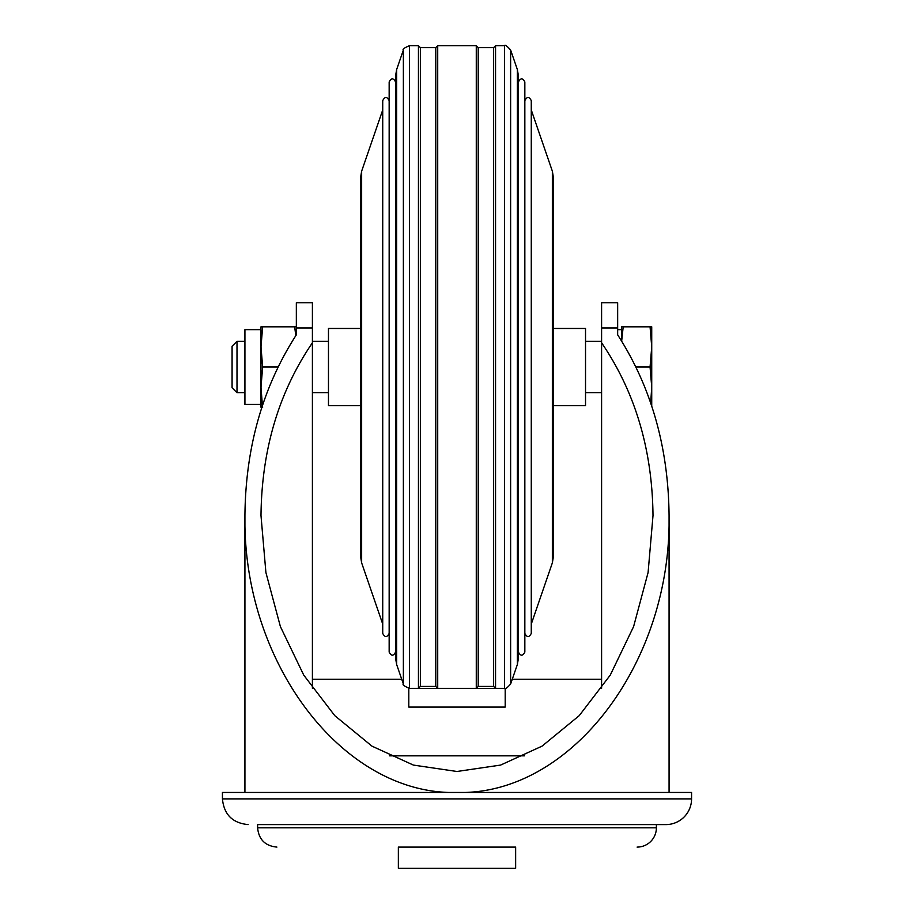 <?xml version="1.0" encoding="UTF-8"?>
<svg xmlns="http://www.w3.org/2000/svg" width="914" height="914" viewBox="0 0 914 914"><rect width="100%" height="100%" fill="white"/><g stroke="black" fill="none" stroke-linecap="round" stroke-linejoin="round"><path stroke-width="1.37" d="M312.405 688.345L312.405 302.763L296.342 302.763L296.342 334.832C262.718 387.09 245.58 447.334 244.929 515.576C242.553 663.575 343.641 795.568 457 792.472C570.359 795.568 671.447 663.575 669.071 515.576L669.071 792.461M669.071 515.576C668.42 447.334 651.282 387.09 617.658 334.832L617.658 329.657L621.52 329.657L621.52 340.853L621.52 326.812L650.06 326.812L651.728 346.92L651.728 326.812L650.06 326.812M617.658 327.955L601.595 327.955L601.595 302.763L617.658 302.763L617.658 334.832M601.595 327.955L601.595 342.796C635.173 392.06 652.31 449.642 653.007 515.576L648.095 572.518L633.596 626.616L610.244 675.138L579.213 715.662L542.048 746.144L500.621 765.075L457 771.485L413.379 765.075L371.952 746.144L334.787 715.662L303.756 675.138L280.404 626.616L265.905 572.518L260.993 515.576C261.69 449.642 278.827 392.06 312.405 342.796M617.658 302.763L601.595 302.763M312.405 302.763L296.342 302.763M524.499 755.832L389.501 755.832M601.595 688.345L601.595 342.796M601.595 679.262L512.274 679.262M401.726 679.262L312.405 679.262M505.202 688.322L505.202 707.07L408.798 707.07L408.798 688.322M505.202 688.448L408.798 688.448M398.355 868.3L515.645 868.3L515.645 847.095L398.355 847.095L398.355 868.3M418.441 847.095L495.559 847.095M656.389 827.81L257.611 827.81L257.611 824.599L656.389 824.599L656.389 827.81A19.274 19.274 0 0 1 637.104 847.095M257.611 824.599L665.86 824.599A25.706 25.706 0 0 0 691.567 798.893L691.567 792.461L222.433 792.461L222.433 798.893L691.567 798.893M295.793 335.667L294.674 326.812L296.342 326.812M312.405 341.322L328.469 341.322M262.661 326.812L260.993 346.92L260.993 326.812L294.674 326.812M262.661 367.028L260.993 387.136L260.993 346.92L262.661 367.028L278.027 367.028M260.993 346.92L260.993 329.657L244.929 329.657L244.929 404.399L260.993 404.399L260.993 387.136L262.398 405.508M262.661 407.244L260.993 407.244L260.993 387.136M244.929 392.734L237 392.734L232.076 387.81L232.076 346.246L237 341.322L244.929 341.322M237 392.734L237 341.322M553.404 405.588L585.531 405.588L585.531 328.469L553.404 328.469M360.596 405.588L328.469 405.588L328.469 328.469L360.596 328.469M651.728 405.885L651.728 346.92L650.06 367.028L651.728 387.136L650.688 402.788M635.973 367.028L650.06 367.028M621.669 341.093L623.188 326.812M585.531 341.322L601.595 341.322M517.37 69.59L517.37 664.467L518.421 658.194L518.421 75.862L517.37 69.59L510.629 50.03L510.629 684.026C506.882 688.208 504.859 689.659 504.562 688.356L504.562 45.7L495.559 45.7L493.629 47.631L478.205 47.631L478.205 686.425L476.274 688.356L476.274 45.7L437.715 45.7L435.795 47.631L420.371 47.631L420.371 686.425L418.441 688.356L418.441 45.7L409.438 45.7L409.438 688.356C404.262 686.174 402.24 684.723 403.371 684.026L403.371 50.03C402.24 49.333 404.262 47.882 409.438 45.7M518.421 652.082C520.557 656.229 522.705 656.229 524.842 652.082L524.842 81.974C522.705 77.827 520.557 77.827 518.421 81.974M524.842 367.028L524.842 100.631C526.99 96.484 529.126 96.484 531.274 100.631L531.274 367.028L531.274 100.631M531.274 109.966L552.353 171.181L552.353 562.875L531.274 624.091L531.274 633.425L531.274 367.028M553.393 556.603L553.404 177.453L552.353 171.181M553.404 527.698L553.404 206.37M361.647 171.181L361.647 562.875L360.596 556.603L360.596 177.453L361.647 171.181L382.726 109.966M389.158 633.425C387.01 637.572 384.874 637.572 382.726 633.425L382.726 100.631C384.874 96.484 387.01 96.484 389.158 100.631M395.579 652.082C393.443 656.229 391.295 656.229 389.158 652.082L389.158 81.974C391.295 77.827 393.443 77.827 395.579 81.974M396.63 69.59L396.63 664.467L395.579 658.194L395.579 75.862L396.63 69.59L403.371 50.03M476.274 688.356L437.715 688.356L435.795 686.425L435.795 47.631M504.562 688.356L495.559 688.356L493.629 686.425L493.629 47.631M312.405 327.955L296.342 327.955M495.559 688.356L495.559 45.7M437.715 688.356L437.715 45.7M244.929 792.461L244.929 515.576M257.611 827.81C258.753 839.52 265.186 845.953 276.896 847.095M222.433 798.893C223.953 814.511 232.522 823.08 248.14 824.599M328.469 392.734L312.405 392.734M601.595 392.734L585.531 392.734M504.562 45.7C504.859 44.398 506.882 45.849 510.629 50.03M517.37 664.467L510.629 684.026M524.842 633.425C526.99 637.572 529.126 637.572 531.274 633.425M552.353 562.875L553.404 556.603M361.647 562.875L382.726 624.091M396.63 664.467L403.371 684.026M418.441 688.356L409.438 688.356M418.441 45.7L420.371 47.631M435.795 686.425L420.371 686.425M476.274 45.7L478.205 47.631M493.629 686.425L478.205 686.425"/></g></svg>

